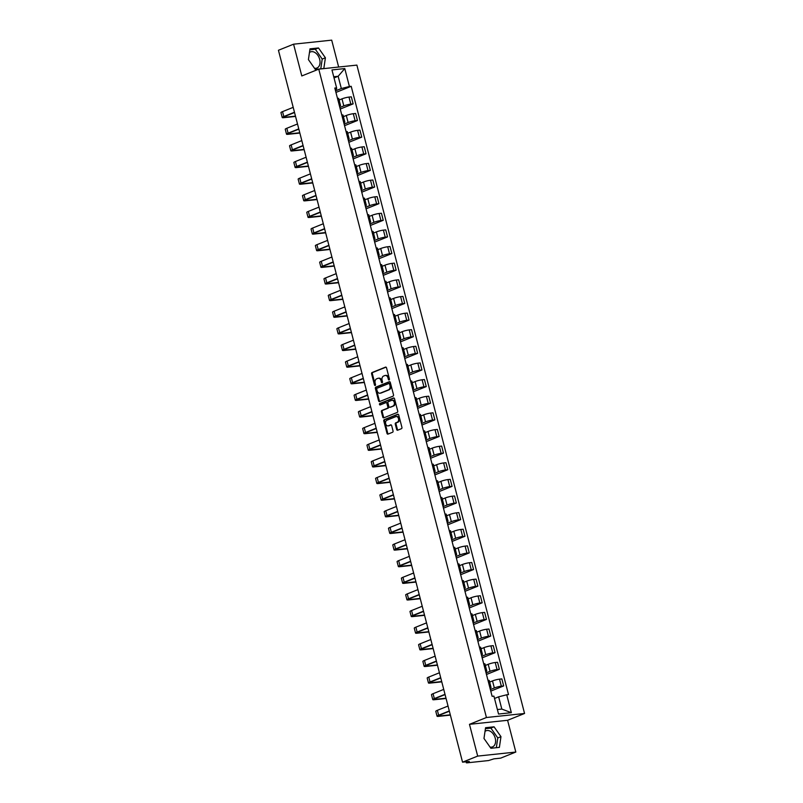 <?xml version="1.0" encoding="UTF-8"?>
<svg xmlns="http://www.w3.org/2000/svg" width="803" height="803" viewBox="0 0 803 803"><rect width="100%" height="100%" fill="white"/><g stroke="black" fill="none" stroke-linecap="round" stroke-linejoin="round"><path stroke-width="1.2" d="M389.084 379.929A0.763 0.552 -96 0 0 389.415 378.986L386.534 367.864A1.094 0.793 -96 0 0 385.52 367.122L372.08 372.522A1.094 0.793 -96 0 0 371.598 373.867L374.479 384.978A0.763 0.552 -96 0 0 375.523 384.567L375.152 383.121A3.493 2.529 -96 0 1 376.677 378.815L377.791 378.364A3.493 2.529 -96 0 1 378.293 378.243A3.493 2.529 -96 0 1 381.054 380.752L381.425 382.198A0.763 0.552 -96 0 0 382.469 381.776L382.098 380.331A3.493 2.529 -96 0 1 383.623 376.025L384.737 375.583A3.493 2.529 -96 0 1 385.239 375.453A3.493 2.529 -96 0 1 388 377.972L388.371 379.407A0.763 0.552 -96 0 0 389.084 379.929M309.456 52.526A8.672 5.862 -111.9 0 1 310.49 51.924A8.672 5.862 -111.9 0 1 319.664 59.342A8.672 5.862 -111.9 0 1 316.944 68.024A8.672 5.862 -111.9 0 1 314.475 68.215M485.022 731.382A8.672 5.862 -111.9 0 1 486.056 730.78A8.672 5.862 -111.9 0 1 495.23 738.198A8.672 5.862 -111.9 0 1 492.51 746.88A8.672 5.862 -111.9 0 1 490.041 747.071M396.662 429.464A1.094 0.793 -96 0 0 397.676 430.217L401.45 428.702A1.094 0.793 -96 0 0 401.922 427.357L398.73 415.01A1.094 0.793 -96 0 0 397.716 414.258L384.266 419.658A1.094 0.793 -96 0 0 383.794 421.003L386.986 433.349A1.094 0.793 -96 0 0 388 434.102L392.557 432.265A1.094 0.793 -96 0 0 393.038 430.92L391.673 425.64A1.094 0.793 -96 0 0 390.649 424.887L388.391 425.801A2.921 2.118 -96 0 1 387.979 425.901A2.921 2.118 -96 0 1 385.611 423.512A2.921 2.118 -96 0 1 386.946 420.2L395.799 416.647A2.921 2.118 -96 0 1 396.21 416.546A2.921 2.118 -96 0 1 398.579 418.935A2.921 2.118 -96 0 1 397.244 422.248L395.769 422.84A1.094 0.793 -96 0 0 395.287 424.185L396.662 429.464L397.415 429.384A1.094 0.793 -96 0 0 397.937 430.107M486.437 717.511L469.474 724.326L477.685 756.095L462.548 762.167L278.44 50.268L293.577 44.185L301.798 75.954L318.761 69.148L486.437 717.511L524.56 713.476L356.883 65.103L318.761 69.148M393.028 396.16A1.094 0.793 -96 0 0 393.51 394.815L390.308 382.469A1.094 0.793 -96 0 0 389.294 381.716L375.854 387.116A1.094 0.793 -96 0 0 375.372 388.461L378.574 400.807A1.094 0.793 -96 0 0 379.588 401.55L393.028 396.16M394.524 398.74L397.716 411.086A1.094 0.793 -96 0 1 397.234 412.431L383.794 417.831A1.094 0.793 -96 0 1 382.78 417.078L381.415 411.798A1.094 0.793 -96 0 1 381.887 410.453L387.337 408.265A1.094 0.793 -96 0 0 387.819 406.91L386.905 403.407A1.094 0.793 -96 0 0 385.892 402.664L380.22 404.943A0.763 0.552 -96 0 1 379.839 403.477L393.5 397.987A1.094 0.793 -96 0 1 394.524 398.74M477.685 756.095L515.817 752.05L500.67 758.132L493.925 758.845L488.515 760.561L466.944 762.85L466.051 761.796M338.655 67.04L331.699 40.15L293.577 44.185M515.817 752.05L507.596 720.291L524.56 713.476M462.548 762.167L469.293 761.455L466.312 762.8M339.288 105.344A5.119 0.713 -14.5 0 1 340.532 105.494L338.705 98.458A5.119 0.713 165.5 0 0 337.461 98.307M339.84 107.492L343.814 105.896A5.119 0.713 -14.5 0 1 350.821 104.119L348.994 97.083A5.119 0.713 165.5 0 0 341.988 98.859L339.117 100.024M348.994 97.083L351.323 96.842L353.139 103.878L340.241 109.057M340.532 105.494A5.119 0.713 -14.5 0 1 339.508 106.217M350.821 104.119L353.139 103.878M343.584 121.976A5.119 0.713 -14.5 0 1 344.828 122.126L343.011 115.09A5.119 0.713 165.5 0 0 341.767 114.939M344.547 125.69L357.445 120.51L355.629 113.474L353.3 113.715A5.119 0.713 165.5 0 0 346.294 115.491L343.413 116.646M344.828 122.126A5.119 0.713 -14.5 0 1 343.814 122.849M344.136 124.124L348.111 122.528A5.119 0.713 -14.5 0 1 355.117 120.751L357.445 120.51M347.89 138.608A5.119 0.713 -14.5 0 1 349.124 138.748L347.308 131.712A5.119 0.713 165.5 0 0 346.063 131.572M348.843 142.312L361.741 137.142L359.925 130.106L357.596 130.347A5.119 0.713 165.5 0 0 350.59 132.124L347.719 133.278M349.124 138.748A5.119 0.713 -14.5 0 1 348.111 139.481M348.442 140.756L352.417 139.16A5.119 0.713 -14.5 0 1 359.423 137.383L361.741 137.142M352.186 155.24A5.119 0.713 -14.5 0 1 353.43 155.381L351.614 148.344A5.119 0.713 165.5 0 0 350.369 148.204M353.149 158.944L366.048 153.764L364.231 146.728L361.902 146.979A5.119 0.713 165.5 0 0 354.896 148.756L352.015 149.91M353.43 155.381A5.119 0.713 -14.5 0 1 352.417 156.113M352.738 157.388L356.713 155.792A5.119 0.713 -14.5 0 1 363.719 154.015L366.048 153.764M356.492 171.872A5.119 0.713 -14.5 0 1 357.726 172.013L355.91 164.976A5.119 0.713 165.5 0 0 354.665 164.836M357.445 175.576L370.344 170.397L368.527 163.36L366.198 163.611A5.119 0.713 165.5 0 0 359.192 165.388L356.311 166.542M357.726 172.013A5.119 0.713 -14.5 0 1 356.713 172.745M357.044 174.01L361.019 172.424A5.119 0.713 -14.5 0 1 368.025 170.648L370.344 170.397M360.788 188.494A5.119 0.713 -14.5 0 1 362.033 188.645L360.216 181.608A5.119 0.713 165.5 0 0 358.971 181.458M361.751 192.208L374.65 187.029L372.833 179.992L370.504 180.243A5.119 0.713 165.5 0 0 363.498 182.02L360.617 183.174M362.033 188.645A5.119 0.713 -14.5 0 1 361.019 189.367M361.34 190.642L365.315 189.046A5.119 0.713 -14.5 0 1 372.321 187.28L374.65 187.029M365.094 205.126A5.119 0.713 -14.5 0 1 366.329 205.277L364.512 198.241A5.119 0.713 165.5 0 0 363.267 198.09M366.048 208.84L378.946 203.661L377.129 196.625L374.8 196.865A5.119 0.713 165.5 0 0 367.794 198.642L364.913 199.796M366.329 205.277A5.119 0.713 -14.5 0 1 365.315 206M365.646 207.274L369.621 205.678A5.119 0.713 -14.5 0 1 376.627 203.902L378.946 203.661M369.39 221.758A5.119 0.713 -14.5 0 1 370.635 221.899L368.818 214.863A5.119 0.713 165.5 0 0 367.573 214.722M370.354 225.472L383.252 220.293L381.435 213.257L379.106 213.498A5.119 0.713 165.5 0 0 372.1 215.274L369.219 216.429M370.635 221.899A5.119 0.713 -14.5 0 1 369.621 222.632M369.942 223.907L373.917 222.311A5.119 0.713 -14.5 0 1 380.923 220.534L383.252 220.293M373.696 238.391A5.119 0.713 -14.5 0 1 374.931 238.531L373.114 231.495A5.119 0.713 165.5 0 0 371.869 231.354M374.65 242.094L387.548 236.915L385.731 229.879L383.402 230.13A5.119 0.713 165.5 0 0 376.396 231.906L373.515 233.061M374.931 238.531A5.119 0.713 -14.5 0 1 373.917 239.264M374.248 240.539L378.213 238.943A5.119 0.713 -14.5 0 1 385.229 237.166L387.548 236.915M377.992 255.023A5.119 0.713 -14.5 0 1 379.237 255.163L377.42 248.127A5.119 0.713 165.5 0 0 376.175 247.986M378.956 258.727L391.854 253.547L390.027 246.511L387.708 246.762A5.119 0.713 165.5 0 0 380.702 248.539L377.822 249.693M379.237 255.163A5.119 0.713 -14.5 0 1 378.223 255.896M378.544 257.171L382.519 255.575A5.119 0.713 -14.5 0 1 389.525 253.798L391.854 253.547M382.288 271.645A5.119 0.713 -14.5 0 1 383.533 271.795L381.716 264.759A5.119 0.713 165.5 0 0 380.471 264.619M383.252 275.359L396.15 270.179L394.333 263.143L392.005 263.394A5.119 0.713 165.5 0 0 384.998 265.171L382.118 266.325M383.533 271.795A5.119 0.713 -14.5 0 1 382.519 272.518M382.85 273.793L386.815 272.207A5.119 0.713 -14.5 0 1 393.831 270.43L396.15 270.179M386.594 288.277A5.119 0.713 -14.5 0 1 387.839 288.428L386.022 281.391A5.119 0.713 165.5 0 0 384.778 281.241M387.558 291.991L400.456 286.812L398.629 279.775L396.311 280.016A5.119 0.713 165.5 0 0 389.304 281.793L386.424 282.957M387.839 288.428A5.119 0.713 -14.5 0 1 386.815 289.15M387.146 290.425L391.121 288.829A5.119 0.713 -14.5 0 1 398.127 287.052L400.456 286.812M390.89 304.909A5.119 0.713 -14.5 0 1 392.135 305.05L390.318 298.023A5.119 0.713 165.5 0 0 389.074 297.873M391.854 308.623L404.752 303.444L402.935 296.407L400.607 296.648A5.119 0.713 165.5 0 0 393.6 298.425L390.72 299.579M392.135 305.05A5.119 0.713 -14.5 0 1 391.121 305.782M391.452 307.057L395.417 305.461A5.119 0.713 -14.5 0 1 402.433 303.685L404.752 303.444M395.196 321.541A5.119 0.713 -14.5 0 1 396.441 321.682L394.614 314.646A5.119 0.713 165.5 0 0 393.38 314.505M396.15 325.245L409.058 320.076L407.231 313.04L404.913 313.28A5.119 0.713 165.5 0 0 397.907 315.057L395.026 316.211M396.441 321.682A5.119 0.713 -14.5 0 1 395.417 322.415M395.749 323.689L399.723 322.093A5.119 0.713 -14.5 0 1 406.73 320.317L409.058 320.076M399.492 338.173A5.119 0.713 -14.5 0 1 400.737 338.314L398.92 331.278A5.119 0.713 165.5 0 0 397.676 331.137M400.456 341.877L413.354 336.698L411.537 329.662L409.209 329.913A5.119 0.713 165.5 0 0 402.203 331.689L399.322 332.844M400.737 338.314A5.119 0.713 -14.5 0 1 399.723 339.047M400.055 340.321L404.019 338.725A5.119 0.713 -14.5 0 1 411.026 336.949L413.354 336.698M403.799 354.806A5.119 0.713 -14.5 0 1 405.043 354.946L403.216 347.91A5.119 0.713 165.5 0 0 401.982 347.769M404.752 358.509L417.66 353.33L415.834 346.294L413.515 346.545A5.119 0.713 165.5 0 0 406.509 348.321L403.628 349.476M405.043 354.946A5.119 0.713 -14.5 0 1 404.019 355.679M404.351 356.944L408.325 355.358A5.119 0.713 -14.5 0 1 415.332 353.581L417.66 353.33M408.095 371.428A5.119 0.713 -14.5 0 1 409.339 371.578L407.522 364.542A5.119 0.713 165.5 0 0 406.278 364.391M409.058 375.142L421.956 369.962L420.14 362.926L417.811 363.177A5.119 0.713 165.5 0 0 410.805 364.943L407.924 366.108M409.339 371.578A5.119 0.713 -14.5 0 1 408.325 372.301M408.657 373.576L412.622 371.98A5.119 0.713 -14.5 0 1 419.628 370.203L421.956 369.962M412.401 388.06A5.119 0.713 -14.5 0 1 413.645 388.21L411.819 381.174A5.119 0.713 165.5 0 0 410.584 381.024M413.354 391.774L426.263 386.594L424.436 379.558L422.117 379.799A5.119 0.713 165.5 0 0 415.111 381.576L412.23 382.73M413.645 388.21A5.119 0.713 -14.5 0 1 412.622 388.933M412.953 390.208L416.928 388.612A5.119 0.713 -14.5 0 1 423.934 386.835L426.263 386.594M416.697 404.692A5.119 0.713 -14.5 0 1 417.941 404.832L416.125 397.796A5.119 0.713 165.5 0 0 414.88 397.656M417.66 408.396L430.559 403.226L428.742 396.19L426.413 396.431A5.119 0.713 165.5 0 0 419.407 398.208L416.526 399.362M417.941 404.832A5.119 0.713 -14.5 0 1 416.928 405.565M417.259 406.84L421.224 405.244A5.119 0.713 -14.5 0 1 428.23 403.467L430.559 403.226M421.003 421.324A5.119 0.713 -14.5 0 1 422.248 421.465L420.421 414.428A5.119 0.713 165.5 0 0 419.186 414.288M421.956 425.028L434.865 419.849L433.038 412.812L430.719 413.063A5.119 0.713 165.5 0 0 423.703 414.84L420.832 415.994M422.248 421.465A5.119 0.713 -14.5 0 1 421.224 422.197M421.555 423.472L425.53 421.876A5.119 0.713 -14.5 0 1 432.536 420.099L434.865 419.849M425.299 437.956A5.119 0.713 -14.5 0 1 426.544 438.097L424.727 431.06A5.119 0.713 165.5 0 0 423.482 430.92M426.263 441.66L439.161 436.481L437.344 429.444L435.015 429.695A5.119 0.713 165.5 0 0 428.009 431.472L425.128 432.626M426.544 438.097A5.119 0.713 -14.5 0 1 425.53 438.829M425.861 440.104L429.826 438.508A5.119 0.713 -14.5 0 1 436.832 436.732L439.161 436.481M429.605 454.578A5.119 0.713 -14.5 0 1 430.85 454.729L429.023 447.693A5.119 0.713 165.5 0 0 427.788 447.542M430.559 458.292L443.467 453.113L441.64 446.077L439.321 446.327A5.119 0.713 165.5 0 0 432.305 448.104L429.434 449.258M430.85 454.729A5.119 0.713 -14.5 0 1 429.826 455.452M430.157 456.726L434.132 455.14A5.119 0.713 -14.5 0 1 441.138 453.364L443.467 453.113M433.901 471.21A5.119 0.713 -14.5 0 1 435.146 471.361L433.329 464.325A5.119 0.713 165.5 0 0 432.084 464.174M434.865 474.924L447.763 469.745L445.946 462.709L443.617 462.95A5.119 0.713 165.5 0 0 436.611 464.726L433.73 465.891M435.146 471.361A5.119 0.713 -14.5 0 1 434.132 472.084M434.463 473.358L438.428 471.762A5.119 0.713 -14.5 0 1 445.434 469.986L447.763 469.745M438.207 487.843A5.119 0.713 -14.5 0 1 439.452 487.983L437.625 480.957A5.119 0.713 165.5 0 0 436.38 480.806M439.161 491.556L452.059 486.377L450.242 479.341L447.923 479.582A5.119 0.713 165.5 0 0 440.907 481.358L438.036 482.513M439.452 487.983A5.119 0.713 -14.5 0 1 438.428 488.716M438.759 489.991L442.734 488.395A5.119 0.713 -14.5 0 1 449.74 486.618L452.059 486.377M442.503 504.475A5.119 0.713 -14.5 0 1 443.748 504.615L441.931 497.579A5.119 0.713 165.5 0 0 440.686 497.438M443.467 508.179L456.365 502.999L454.548 495.973L452.219 496.214A5.119 0.713 165.5 0 0 445.213 497.99L442.333 499.145M443.748 504.615A5.119 0.713 -14.5 0 1 442.734 505.348M443.065 506.623L447.03 505.027A5.119 0.713 -14.5 0 1 454.036 503.25L456.365 502.999M446.809 521.107A5.119 0.713 -14.5 0 1 448.054 521.247L446.227 514.211A5.119 0.713 165.5 0 0 444.982 514.071M447.763 524.811L460.661 519.631L458.844 512.595L456.516 512.846A5.119 0.713 165.5 0 0 449.509 514.623L446.639 515.777M448.054 521.247A5.119 0.713 -14.5 0 1 447.03 521.98M447.361 523.255L451.336 521.659A5.119 0.713 -14.5 0 1 458.342 519.882L460.661 519.631M451.105 537.739A5.119 0.713 -14.5 0 1 452.35 537.88L450.533 530.843A5.119 0.713 165.5 0 0 449.289 530.703M452.069 541.443L464.967 536.263L463.15 529.227L460.822 529.478A5.119 0.713 165.5 0 0 453.815 531.255L450.935 532.409M452.35 537.88A5.119 0.713 -14.5 0 1 451.336 538.612M451.667 539.877L455.632 538.291A5.119 0.713 -14.5 0 1 462.638 536.514L464.967 536.263M455.411 554.361A5.119 0.713 -14.5 0 1 456.656 554.512L454.829 547.475A5.119 0.713 165.5 0 0 453.585 547.325M456.365 558.075L469.263 552.896L467.446 545.859L465.118 546.11A5.119 0.713 165.5 0 0 458.111 547.877L455.241 549.041M456.656 554.512A5.119 0.713 -14.5 0 1 455.632 555.234M455.963 556.509L459.938 554.913A5.119 0.713 -14.5 0 1 466.944 553.137L469.263 552.896M459.707 570.993A5.119 0.713 -14.5 0 1 460.952 571.144L459.135 564.107A5.119 0.713 165.5 0 0 457.891 563.957M460.671 574.707L473.569 569.528L471.752 562.491L469.424 562.732A5.119 0.713 165.5 0 0 462.418 564.509L459.537 565.663M460.952 571.144A5.119 0.713 -14.5 0 1 459.938 571.866M460.26 573.141L464.234 571.545A5.119 0.713 -14.5 0 1 471.241 569.769L473.569 569.528M464.014 587.625A5.119 0.713 -14.5 0 1 465.248 587.766L463.431 580.73A5.119 0.713 165.5 0 0 462.187 580.589M464.967 591.329L477.865 586.16L476.049 579.124L473.72 579.365A5.119 0.713 165.5 0 0 466.714 581.141L463.843 582.295M465.248 587.766A5.119 0.713 -14.5 0 1 464.234 588.499M464.566 589.773L468.54 588.177A5.119 0.713 -14.5 0 1 475.547 586.401L477.865 586.16M468.31 604.257A5.119 0.713 -14.5 0 1 469.554 604.398L467.737 597.362A5.119 0.713 165.5 0 0 466.493 597.221M469.273 607.961L482.171 602.782L480.355 595.746L478.026 595.997A5.119 0.713 165.5 0 0 471.02 597.773L468.139 598.928M469.554 604.398A5.119 0.713 -14.5 0 1 468.54 605.131M468.862 606.406L472.837 604.81A5.119 0.713 -14.5 0 1 479.843 603.033L482.171 602.782M472.616 620.89A5.119 0.713 -14.5 0 1 473.85 621.03L472.034 613.994A5.119 0.713 165.5 0 0 470.789 613.853M473.569 624.593L486.467 619.414L484.651 612.378L482.322 612.629A5.119 0.713 165.5 0 0 475.316 614.405L472.435 615.56M473.85 621.03A5.119 0.713 -14.5 0 1 472.837 621.763M473.168 623.028L477.143 621.442A5.119 0.713 -14.5 0 1 484.149 619.665L486.467 619.414M476.912 637.512A5.119 0.713 -14.5 0 1 478.156 637.662L476.34 630.626A5.119 0.713 165.5 0 0 475.095 630.475M477.875 641.226L490.774 636.046L488.957 629.01L486.628 629.261A5.119 0.713 165.5 0 0 479.622 631.038L476.741 632.192M478.156 637.662A5.119 0.713 -14.5 0 1 477.143 638.385M477.464 639.66L481.439 638.074A5.119 0.713 -14.5 0 1 488.445 636.297L490.774 636.046M481.218 654.144A5.119 0.713 -14.5 0 1 482.452 654.294L480.636 647.258A5.119 0.713 165.5 0 0 479.391 647.108M482.171 657.858L495.07 652.678L493.253 645.642L490.924 645.883A5.119 0.713 165.5 0 0 483.918 647.66L481.037 648.814M482.452 654.294A5.119 0.713 -14.5 0 1 481.439 655.017M481.77 656.292L485.745 654.696A5.119 0.713 -14.5 0 1 492.751 652.919L495.07 652.678M485.514 670.776A5.119 0.713 -14.5 0 1 486.759 670.917L484.942 663.88A5.119 0.713 165.5 0 0 483.697 663.74M486.477 674.49L499.376 669.311L497.559 662.274L495.23 662.515A5.119 0.713 165.5 0 0 488.224 664.292L485.343 665.446M486.759 670.917A5.119 0.713 -14.5 0 1 485.745 671.649M486.066 672.924L490.041 671.328A5.119 0.713 -14.5 0 1 497.047 669.551L499.376 669.311M489.82 687.408A5.119 0.713 -14.5 0 1 491.055 687.549L489.238 680.512A5.119 0.713 165.5 0 0 487.993 680.372M490.774 691.112L503.672 685.933L501.855 678.906L499.526 679.147A5.119 0.713 165.5 0 0 492.52 680.924L489.639 682.078M491.055 687.549A5.119 0.713 -14.5 0 1 490.041 688.281M490.372 689.556L494.337 687.96A5.119 0.713 -14.5 0 1 501.353 686.184L503.672 685.933M497.378 709.551L501.815 709.079L498.653 696.823L506.723 694.776L511.35 712.683L498.543 714.038L493.915 696.131L492.119 696.321L334.811 88.039L336.598 87.848L336.608 89.033L335.212 89.595M335.544 90.859L341.335 88.541L338.163 76.275L333.727 76.747M334.038 77.931L338.163 76.275L344.778 68.576L349.405 86.493L341.335 88.541M336.598 87.848L331.97 69.941L344.778 68.576M506.723 694.776L508.51 694.585L351.202 86.302L349.405 86.493M323.82 68.526L325.406 57.796L318.5 47.959L310.008 48.853L308.412 59.593L315.328 69.429L323.82 68.526M469.474 724.326L507.596 720.291M499.386 747.382L500.972 736.652L494.066 726.815L485.564 727.709L483.978 738.449L490.894 748.286L499.386 747.382M498.653 696.823L494.518 698.48M335.945 92.425L351.202 86.302M501.815 709.079L511.35 712.683M320.768 68.857L322.214 59.071L315.308 49.234L309.858 49.816M322.214 59.071L325.406 57.796M315.308 49.234L318.5 47.959M496.334 747.713L497.78 737.937L490.874 728.09L485.424 728.672M497.78 737.937L500.972 736.652M490.874 728.09L494.066 726.815M389.325 379.709A0.763 0.552 -96 0 1 389.134 379.327L388.762 377.882A3.493 2.529 -96 0 0 386.002 375.372L385.239 375.453M378.293 378.243L379.056 378.163A3.493 2.529 -96 0 1 381.816 380.672L382.188 382.118A0.763 0.552 -96 0 0 382.389 382.489M386.012 367.152L372.843 372.441A1.094 0.793 -96 0 0 372.361 373.786L375.242 384.898A0.763 0.552 -96 0 0 375.443 385.279M389.786 381.746L376.617 387.036A1.094 0.793 -96 0 0 376.135 388.381L379.337 400.727A1.094 0.793 -96 0 0 379.859 401.45M389.565 384.035A0.763 0.552 -96 0 0 388.853 383.513L377.049 388.25A0.763 0.552 -96 0 0 376.717 389.194L377.109 390.71A3.493 2.529 -96 0 0 379.869 393.219A3.493 2.529 -96 0 0 380.371 393.099L388.431 389.867A3.493 2.529 -96 0 0 389.957 385.55L389.565 384.035L390.328 383.954A0.763 0.552 -96 0 0 389.616 383.432L389.074 383.493M379.869 393.219L380.632 393.139A3.493 2.529 -96 0 0 381.134 393.018L380.371 393.099M390.328 383.954L390.72 385.47A3.493 2.529 -96 0 1 389.194 389.776L381.134 393.018M386.203 402.634L386.655 402.584A1.094 0.793 -96 0 1 387.668 403.327L388.582 406.83A1.094 0.793 -96 0 1 388.1 408.185L382.65 410.373A1.094 0.793 -96 0 0 382.178 411.718L383.543 416.998A1.094 0.793 -96 0 0 384.065 417.721M394.002 398.017L380.602 403.397A0.763 0.552 -96 0 0 380.562 404.802M392.998 405.987A2.921 2.118 -96 0 0 394.333 402.674A2.921 2.118 -96 0 0 391.964 400.285A2.921 2.118 -96 0 0 391.553 400.396L388.431 401.641A1.094 0.793 -96 0 0 387.959 402.986L388.863 406.499A1.094 0.793 -96 0 0 389.877 407.241L393.761 405.906A2.921 2.118 -96 0 0 395.096 402.594A2.921 2.118 -96 0 0 392.727 400.205L391.964 400.285M390.328 407.191A1.094 0.793 -96 0 0 390.639 407.161L389.877 407.241M393.761 405.906L390.639 407.161M396.21 416.546L396.973 416.466A2.921 2.118 -96 0 1 399.342 418.855A2.921 2.118 -96 0 1 398.007 422.167L396.531 422.759A1.094 0.793 -96 0 0 396.05 424.104L397.415 429.384M387.979 425.901L388.742 425.821A2.921 2.118 -96 0 0 389.154 425.72L388.391 425.801M391.151 424.917L389.154 425.72M398.208 414.288L385.028 419.578A1.094 0.793 -96 0 0 384.557 420.923L387.749 433.269A1.094 0.793 -96 0 0 388.271 433.991M295.474 116.144L284.804 117.268A4.166 0.582 -14.5 0 1 283.62 117.168A4.166 0.582 -14.5 0 1 284.794 116.425L294.54 112.52M293.195 107.351L282.536 111.627A5.611 0.783 165.5 0 0 280.95 112.631L282.224 117.529A5.611 0.783 165.5 0 0 283.81 117.67L295.544 116.425M294.47 112.249L283.81 116.535A5.611 0.783 165.5 0 0 282.224 117.529M299.77 132.766L289.1 133.9A4.166 0.582 -14.5 0 1 287.926 133.8A4.166 0.582 -14.5 0 1 289.1 133.057L298.836 129.153M297.501 123.983L286.842 128.259A5.611 0.783 165.5 0 0 285.256 129.253L286.52 134.161A5.611 0.783 165.5 0 0 288.116 134.302L299.85 133.057M298.766 128.881L288.106 133.157A5.611 0.783 165.5 0 0 286.52 134.161M304.076 149.398L293.406 150.532A4.166 0.582 -14.5 0 1 292.222 150.432A4.166 0.582 -14.5 0 1 293.396 149.689L303.143 145.775M301.798 140.605L291.138 144.891A5.611 0.783 165.5 0 0 289.552 145.885L290.827 150.793A5.611 0.783 165.5 0 0 292.412 150.924L304.146 149.689M303.072 145.514L292.412 149.79A5.611 0.783 165.5 0 0 290.827 150.793M308.372 166.03L297.702 167.165A4.166 0.582 -14.5 0 1 296.528 167.064A4.166 0.582 -14.5 0 1 297.702 166.321L307.439 162.407M306.104 157.237L295.444 161.523A5.611 0.783 165.5 0 0 293.858 162.517L295.123 167.425A5.611 0.783 165.5 0 0 296.719 167.556L308.452 166.311M307.368 162.146L296.709 166.422A5.611 0.783 165.5 0 0 295.123 167.425M312.678 182.662L302.008 183.787A4.166 0.582 -14.5 0 1 300.824 183.686A4.166 0.582 -14.5 0 1 301.998 182.943L311.745 179.039M310.4 173.87L299.74 178.146A5.611 0.783 165.5 0 0 298.154 179.149L299.429 184.048A5.611 0.783 165.5 0 0 301.015 184.188L312.748 182.943M311.674 178.778L301.015 183.054A5.611 0.783 165.5 0 0 299.429 184.048M316.974 199.295L306.304 200.419A4.166 0.582 -14.5 0 1 305.12 200.318A4.166 0.582 -14.5 0 1 306.304 199.576L316.041 195.671M314.706 190.502L304.046 194.778A5.611 0.783 165.5 0 0 302.46 195.781L303.725 200.68A5.611 0.783 165.5 0 0 305.321 200.82L317.055 199.576M315.97 195.4L305.311 199.686A5.611 0.783 165.5 0 0 303.725 200.68M321.28 215.917L310.61 217.051A4.166 0.582 -14.5 0 1 309.426 216.951A4.166 0.582 -14.5 0 1 310.6 216.208L320.347 212.303M319.002 207.134L308.342 211.41A5.611 0.783 165.5 0 0 306.756 212.404L308.031 217.312A5.611 0.783 165.5 0 0 309.617 217.452L321.351 216.208M320.277 212.032L309.617 216.318A5.611 0.783 165.5 0 0 308.031 217.312M325.576 232.549L314.906 233.683A4.166 0.582 -14.5 0 1 313.722 233.583A4.166 0.582 -14.5 0 1 314.906 232.84L324.643 228.925M323.308 223.756L312.648 228.042A5.611 0.783 165.5 0 0 311.062 229.036L312.327 233.944A5.611 0.783 165.5 0 0 313.923 234.074L325.657 232.84M324.573 228.664L313.913 232.94A5.611 0.783 165.5 0 0 312.327 233.944M329.882 249.181L319.213 250.315A4.166 0.582 -14.5 0 1 318.028 250.215A4.166 0.582 -14.5 0 1 319.203 249.472L328.949 245.557M327.604 240.388L316.944 244.674A5.611 0.783 165.5 0 0 315.358 245.668L316.633 250.576A5.611 0.783 165.5 0 0 318.219 250.707L329.953 249.462M328.879 245.296L318.209 249.572A5.611 0.783 165.5 0 0 316.633 250.576M334.178 265.813L323.509 266.937A4.166 0.582 -14.5 0 1 322.324 266.837A4.166 0.582 -14.5 0 1 323.509 266.104L333.245 262.19M331.91 257.02L321.25 261.296A5.611 0.783 165.5 0 0 319.664 262.3L320.929 267.198A5.611 0.783 165.5 0 0 322.525 267.339L334.259 266.094M333.175 261.929L322.515 266.205A5.611 0.783 165.5 0 0 320.929 267.198M338.485 282.445L327.815 283.569A4.166 0.582 -14.5 0 1 326.63 283.469A4.166 0.582 -14.5 0 1 327.805 282.726L337.541 278.822M336.206 273.652L325.546 277.928A5.611 0.783 165.5 0 0 323.96 278.932L325.225 283.83A5.611 0.783 165.5 0 0 326.821 283.971L338.555 282.726M337.481 278.551L326.811 282.837A5.611 0.783 165.5 0 0 325.225 283.83M342.781 299.077L332.111 300.202A4.166 0.582 -14.5 0 1 330.926 300.101A4.166 0.582 -14.5 0 1 332.111 299.358L341.847 295.454M340.512 290.284L329.852 294.56A5.611 0.783 165.5 0 0 328.266 295.564L329.531 300.463A5.611 0.783 165.5 0 0 331.127 300.603L342.861 299.358M341.777 295.183L331.117 299.469A5.611 0.783 165.5 0 0 329.531 300.463M347.087 315.699L336.417 316.834A4.166 0.582 -14.5 0 1 335.232 316.733A4.166 0.582 -14.5 0 1 336.407 315.991L346.143 312.086M344.808 306.917L334.148 311.193A5.611 0.783 165.5 0 0 332.562 312.186L333.827 317.095A5.611 0.783 165.5 0 0 335.423 317.225L347.157 315.991M346.083 311.815L335.413 316.091A5.611 0.783 165.5 0 0 333.827 317.095M351.383 332.332L340.713 333.466A4.166 0.582 -14.5 0 1 339.528 333.365A4.166 0.582 -14.5 0 1 340.713 332.623L350.449 328.708M349.114 323.539L338.454 327.825A5.611 0.783 165.5 0 0 336.869 328.818L338.133 333.727A5.611 0.783 165.5 0 0 339.729 333.857L351.463 332.623M350.379 328.447L339.719 332.723A5.611 0.783 165.5 0 0 338.133 333.727M355.689 348.964L345.019 350.098A4.166 0.582 -14.5 0 1 343.835 349.988A4.166 0.582 -14.5 0 1 345.009 349.255L354.745 345.34M353.41 340.171L342.751 344.457A5.611 0.783 165.5 0 0 341.165 345.451L342.429 350.359A5.611 0.783 165.5 0 0 344.025 350.489L355.759 349.245M354.685 345.079L344.015 349.355A5.611 0.783 165.5 0 0 342.429 350.359M359.985 365.596L349.315 366.72A4.166 0.582 -14.5 0 1 348.131 366.62A4.166 0.582 -14.5 0 1 349.315 365.877L359.051 361.972M357.716 356.803L347.057 361.079A5.611 0.783 165.5 0 0 345.471 362.083L346.735 366.981A5.611 0.783 165.5 0 0 348.331 367.122L360.065 365.877M358.981 361.711L348.321 365.987A5.611 0.783 165.5 0 0 346.735 366.981M364.291 382.228L353.621 383.352A4.166 0.582 -14.5 0 1 352.437 383.252A4.166 0.582 -14.5 0 1 353.611 382.509L363.347 378.604M362.012 373.435L351.353 377.711A5.611 0.783 165.5 0 0 349.767 378.715L351.031 383.613A5.611 0.783 165.5 0 0 352.627 383.754L364.361 382.509M363.287 378.333L352.617 382.619A5.611 0.783 165.5 0 0 351.031 383.613M368.587 398.85L357.917 399.984A4.166 0.582 -14.5 0 1 356.733 399.884A4.166 0.582 -14.5 0 1 357.917 399.141L367.654 395.237M366.319 390.067L355.649 394.343A5.611 0.783 165.5 0 0 354.073 395.337L355.338 400.245A5.611 0.783 165.5 0 0 356.933 400.386L368.657 399.141M367.583 394.966L356.923 399.252A5.611 0.783 165.5 0 0 355.338 400.245M372.893 415.482L362.223 416.616A4.166 0.582 -14.5 0 1 361.039 416.516A4.166 0.582 -14.5 0 1 362.213 415.773L371.95 411.859M370.615 406.689L359.955 410.975A5.611 0.783 165.5 0 0 358.369 411.969L359.634 416.877A5.611 0.783 165.5 0 0 361.23 417.008L372.963 415.773M371.879 411.598L361.22 415.874A5.611 0.783 165.5 0 0 359.634 416.877M377.189 432.114L366.519 433.249A4.166 0.582 -14.5 0 1 365.335 433.148A4.166 0.582 -14.5 0 1 366.519 432.405L376.256 428.491M374.921 423.322L364.251 427.608A5.611 0.783 165.5 0 0 362.665 428.601L363.94 433.51A5.611 0.783 165.5 0 0 365.536 433.64L377.259 432.395M376.185 428.23L365.526 432.506A5.611 0.783 165.5 0 0 363.94 433.51M381.495 448.747L370.825 449.871A4.166 0.582 -14.5 0 1 369.641 449.77A4.166 0.582 -14.5 0 1 370.815 449.038L380.552 445.123M379.217 439.954L368.557 444.23A5.611 0.783 165.5 0 0 366.971 445.233L368.236 450.132A5.611 0.783 165.5 0 0 369.832 450.272L381.566 449.028M380.481 444.862L369.822 449.138A5.611 0.783 165.5 0 0 368.236 450.132M385.791 465.379L375.121 466.503A4.166 0.582 -14.5 0 1 373.937 466.402A4.166 0.582 -14.5 0 1 375.111 465.66L384.858 461.755M383.523 456.586L372.853 460.862A5.611 0.783 165.5 0 0 371.267 461.866L372.542 466.764A5.611 0.783 165.5 0 0 374.138 466.904L385.862 465.66M384.788 461.484L374.128 465.77A5.611 0.783 165.5 0 0 372.542 466.764M390.097 482.011L379.428 483.135A4.166 0.582 -14.5 0 1 378.243 483.035A4.166 0.582 -14.5 0 1 379.417 482.292L389.154 478.387M387.819 473.218L377.159 477.494A5.611 0.783 165.5 0 0 375.573 478.498L376.838 483.396A5.611 0.783 165.5 0 0 378.434 483.536L390.168 482.292M389.084 478.116L378.424 482.402A5.611 0.783 165.5 0 0 376.838 483.396M394.393 498.633L383.724 499.767A4.166 0.582 -14.5 0 1 382.539 499.667A4.166 0.582 -14.5 0 1 383.714 498.924L393.46 495.019M392.125 489.85L381.455 494.126A5.611 0.783 165.5 0 0 379.869 495.12L381.144 500.028A5.611 0.783 165.5 0 0 382.74 500.159L394.464 498.924M393.39 494.748L382.73 499.024A5.611 0.783 165.5 0 0 381.144 500.028M398.7 515.265L388.03 516.399A4.166 0.582 -14.5 0 1 386.845 516.299A4.166 0.582 -14.5 0 1 388.02 515.556L397.756 511.641M396.421 506.472L385.761 510.758A5.611 0.783 165.5 0 0 384.175 511.752L385.44 516.66A5.611 0.783 165.5 0 0 387.036 516.791L398.77 515.546M397.686 511.381L387.026 515.656A5.611 0.783 165.5 0 0 385.44 516.66M402.996 531.897L392.326 533.031A4.166 0.582 -14.5 0 1 391.141 532.921A4.166 0.582 -14.5 0 1 392.316 532.188L402.062 528.274M400.727 523.104L390.057 527.39A5.611 0.783 165.5 0 0 388.471 528.384L389.746 533.292A5.611 0.783 165.5 0 0 391.342 533.423L403.066 532.178M401.992 528.013L391.332 532.289A5.611 0.783 165.5 0 0 389.746 533.292M407.292 548.529L396.632 549.654A4.166 0.582 -14.5 0 1 395.447 549.553A4.166 0.582 -14.5 0 1 396.622 548.81L406.358 544.906M405.023 539.736L394.363 544.012A5.611 0.783 165.5 0 0 392.777 545.016L394.042 549.914A5.611 0.783 165.5 0 0 395.638 550.055L407.372 548.81M406.288 544.645L395.628 548.921A5.611 0.783 165.5 0 0 394.042 549.914M411.598 565.161L400.928 566.286A4.166 0.582 -14.5 0 1 399.743 566.185A4.166 0.582 -14.5 0 1 400.918 565.442L410.664 561.538M409.319 556.369L398.659 560.645A5.611 0.783 165.5 0 0 397.073 561.648L398.348 566.547A5.611 0.783 165.5 0 0 399.934 566.687L411.668 565.442M410.594 561.267L399.934 565.553A5.611 0.783 165.5 0 0 398.348 566.547M415.894 581.784L405.234 582.918A4.166 0.582 -14.5 0 1 404.05 582.817A4.166 0.582 -14.5 0 1 405.224 582.075L414.96 578.17M413.625 573.001L402.965 577.277A5.611 0.783 165.5 0 0 401.38 578.27L402.644 583.179A5.611 0.783 165.5 0 0 404.24 583.319L415.974 582.075M414.89 577.899L404.23 582.185A5.611 0.783 165.5 0 0 402.644 583.179M420.2 598.416L409.53 599.55A4.166 0.582 -14.5 0 1 408.346 599.45A4.166 0.582 -14.5 0 1 409.52 598.707L419.266 594.792M417.921 589.623L407.262 593.909A5.611 0.783 165.5 0 0 405.676 594.903L406.95 599.811A5.611 0.783 165.5 0 0 408.536 599.941L420.27 598.707M419.196 594.531L408.536 598.807A5.611 0.783 165.5 0 0 406.95 599.811M424.496 615.048L413.826 616.182A4.166 0.582 -14.5 0 1 412.652 616.082A4.166 0.582 -14.5 0 1 413.826 615.339L423.562 611.424M422.227 606.255L411.568 610.541A5.611 0.783 165.5 0 0 409.982 611.535L411.246 616.443A5.611 0.783 165.5 0 0 412.842 616.574L424.576 615.329M423.492 611.163L412.832 615.439A5.611 0.783 165.5 0 0 411.246 616.443M428.802 631.68L418.132 632.804A4.166 0.582 -14.5 0 1 416.948 632.704A4.166 0.582 -14.5 0 1 418.122 631.971L427.869 628.056M426.523 622.887L415.864 627.163A5.611 0.783 165.5 0 0 414.278 628.167L415.552 633.065A5.611 0.783 165.5 0 0 417.138 633.206L428.872 631.961M427.798 627.795L417.138 632.071A5.611 0.783 165.5 0 0 415.552 633.065M433.098 648.312L422.428 649.436A4.166 0.582 -14.5 0 1 421.254 649.336A4.166 0.582 -14.5 0 1 422.428 648.593L432.165 644.689M430.83 639.519L420.17 643.795A5.611 0.783 165.5 0 0 418.584 644.799L419.849 649.697A5.611 0.783 165.5 0 0 421.445 649.838L433.178 648.593M432.094 644.418L421.434 648.704A5.611 0.783 165.5 0 0 419.849 649.697M437.404 664.934L426.734 666.068A4.166 0.582 -14.5 0 1 425.55 665.968A4.166 0.582 -14.5 0 1 426.724 665.225L436.471 661.321M435.126 656.151L424.466 660.427A5.611 0.783 165.5 0 0 422.88 661.421L424.155 666.329A5.611 0.783 165.5 0 0 425.741 666.47L437.474 665.225M436.4 661.05L425.741 665.336A5.611 0.783 165.5 0 0 424.155 666.329M441.7 681.566L431.03 682.701A4.166 0.582 -14.5 0 1 429.846 682.6A4.166 0.582 -14.5 0 1 431.03 681.857L440.767 677.943M439.432 672.773L428.772 677.059A5.611 0.783 165.5 0 0 427.186 678.053L428.451 682.962A5.611 0.783 165.5 0 0 430.047 683.092L441.78 681.857M440.696 677.682L430.037 681.958A5.611 0.783 165.5 0 0 428.451 682.962M446.006 698.198L435.336 699.333A4.166 0.582 -14.5 0 1 434.152 699.232A4.166 0.582 -14.5 0 1 435.326 698.49L445.073 694.575M443.728 689.406L433.068 693.692A5.611 0.783 165.5 0 0 431.482 694.685L432.757 699.594A5.611 0.783 165.5 0 0 434.343 699.724L446.077 698.48M445.003 694.314L434.333 698.59A5.611 0.783 165.5 0 0 432.757 699.594M450.302 714.831L439.632 715.965A4.166 0.582 -14.5 0 1 438.448 715.854A4.166 0.582 -14.5 0 1 439.632 715.122L449.369 711.207M448.034 706.038L437.374 710.314A5.611 0.783 165.5 0 0 435.788 711.317L437.053 716.216A5.611 0.783 165.5 0 0 438.649 716.356L450.383 715.112M449.299 710.946L438.639 715.222A5.611 0.783 165.5 0 0 437.053 716.216M497.047 669.551L495.23 662.515M492.751 652.919L490.924 645.883M488.445 636.297L486.628 629.261M484.149 619.665L482.322 612.629M479.843 603.033L478.026 595.997M475.547 586.401L473.72 579.365M471.241 569.769L469.424 562.732M466.944 553.137L465.118 546.11M462.638 536.514L460.822 529.478M458.342 519.882L456.516 512.846M454.036 503.25L452.219 496.214M449.74 486.618L447.923 479.582M445.434 469.986L443.617 462.95M441.138 453.364L439.321 446.327M436.832 436.732L435.015 429.695M432.536 420.099L430.719 413.063M428.23 403.467L426.413 396.431M423.934 386.835L422.117 379.799M419.628 370.203L417.811 363.177M415.332 353.581L413.515 346.545M411.026 336.949L409.209 329.913M406.73 320.317L404.913 313.28M402.433 303.685L400.607 296.648M398.127 287.052L396.311 280.016M393.831 270.43L392.005 263.394M389.525 253.798L387.708 246.762M385.229 237.166L383.402 230.13M380.923 220.534L379.106 213.498M376.627 203.902L374.8 196.865M372.321 187.28L370.504 180.243M368.025 170.648L366.198 163.611M363.719 154.015L361.902 146.979M359.423 137.383L357.596 130.347M355.117 120.751L353.3 113.715M501.353 686.184L499.526 679.147M494.337 687.96L492.52 680.924M490.041 671.328L488.224 664.292M485.745 654.696L483.918 647.66M481.439 638.074L479.622 631.038M477.143 621.442L475.316 614.405M472.837 604.81L471.02 597.773M468.54 588.177L466.714 581.141M464.234 571.545L462.418 564.509M459.938 554.913L458.111 547.877M455.632 538.291L453.815 531.255M451.336 521.659L449.509 514.623M447.03 505.027L445.213 497.99M442.734 488.395L440.907 481.358M438.428 471.762L436.611 464.726M434.132 455.14L432.305 448.104M429.826 438.508L428.009 431.472M425.53 421.876L423.703 414.84M421.224 405.244L419.407 398.208M416.928 388.612L415.111 381.576M412.622 371.98L410.805 364.943M408.325 355.358L406.509 348.321M404.019 338.725L402.203 331.689M399.723 322.093L397.907 315.057M395.417 305.461L393.6 298.425M391.121 288.829L389.304 281.793M386.815 272.207L384.998 265.171M382.519 255.575L380.702 248.539M378.213 238.943L376.396 231.906M373.917 222.311L372.1 215.274M369.621 205.678L367.794 198.642M365.315 189.046L363.498 182.02M361.019 172.424L359.192 165.388M356.713 155.792L354.896 148.756M352.417 139.16L350.59 132.124M348.111 122.528L346.294 115.491M343.814 105.896L341.988 98.859M466.764 761.726L466.934 762.398M388.762 377.882L388 377.972M382.188 382.118L381.425 382.198M381.816 380.672L381.054 380.752M375.242 384.898L374.479 384.978M372.361 373.786L371.598 373.867M372.843 372.441L372.08 372.522M389.134 379.327L388.371 379.407M379.337 400.727L378.574 400.807M376.135 388.381L375.372 388.461M376.617 387.036L375.854 387.116M389.194 389.776L388.431 389.867M390.72 385.47L389.957 385.55M383.543 416.998L382.78 417.078M382.178 411.718L381.415 411.798M382.65 410.373L381.887 410.453M388.1 408.185L387.337 408.265M388.582 406.83L387.819 406.91M387.668 403.327L386.905 403.407M380.602 403.397L379.839 403.477M396.05 424.104L395.287 424.185M396.531 422.759L395.769 422.84M398.007 422.167L397.244 422.248M387.749 433.269L386.986 433.349M384.557 420.923L383.794 421.003M385.028 419.578L384.266 419.658M283.81 116.535L282.536 111.627M284.804 117.268L284.603 116.505M288.106 133.157L286.842 128.259M289.1 133.9L288.909 133.137M292.412 149.79L291.138 144.891M293.406 150.532L293.205 149.77M296.709 166.422L295.444 161.523M297.702 167.165L297.511 166.402M301.015 183.054L299.74 178.146M302.008 183.787L301.808 183.024M305.311 199.686L304.046 194.778M306.304 200.419L306.114 199.656M309.617 216.318L308.342 211.41M310.61 217.051L310.41 216.288M313.913 232.94L312.648 228.042M314.906 233.683L314.716 232.92M318.209 249.572L316.944 244.674M319.213 250.315L319.012 249.552M322.515 266.205L321.25 261.296M323.509 266.937L323.318 266.174M326.811 282.837L325.546 277.928M327.815 283.569L327.614 282.807M331.117 299.469L329.852 294.56M332.111 300.202L331.92 299.439M335.413 316.091L334.148 311.193M336.417 316.834L336.216 316.071M339.719 332.723L338.454 327.825M340.713 333.466L340.522 332.703M344.015 349.355L342.751 344.457M345.019 350.098L344.818 349.325M348.321 365.987L347.057 361.079M349.315 366.72L349.124 365.957M352.617 382.619L351.353 377.711M353.621 383.352L353.42 382.589M356.923 399.252L355.649 394.343M357.917 399.984L357.726 399.221M361.22 415.874L359.955 410.975M362.223 416.616L362.023 415.854M365.526 432.506L364.251 427.608M366.519 433.249L366.319 432.486M369.822 449.138L368.557 444.23M370.825 449.871L370.625 449.108M374.128 465.77L372.853 460.862M375.121 466.503L374.921 465.74M378.424 482.402L377.159 477.494M379.428 483.135L379.227 482.372M382.73 499.024L381.455 494.126M383.724 499.767L383.523 499.004M387.026 515.656L385.761 510.758M388.03 516.399L387.829 515.636M391.332 532.289L390.057 527.39M392.326 533.031L392.125 532.259M395.628 548.921L394.363 544.012M396.632 549.654L396.431 548.891M399.934 565.553L398.659 560.645M400.928 566.286L400.727 565.523M404.23 582.185L402.965 577.277M405.234 582.918L405.033 582.155M408.536 598.807L407.262 593.909M409.53 599.55L409.329 598.787M412.832 615.439L411.568 610.541M413.826 616.182L413.635 615.419M417.138 632.071L415.864 627.163M418.132 632.804L417.931 632.041M421.434 648.704L420.17 643.795M422.428 649.436L422.237 648.673M425.741 665.336L424.466 660.427M426.734 666.068L426.534 665.306M430.037 681.958L428.772 677.059M431.03 682.701L430.84 681.938M434.333 698.59L433.068 693.692M435.336 699.333L435.136 698.57M438.639 715.222L437.374 710.314M439.632 715.965L439.442 715.192M389.726 383.402L388.963 383.483M386.805 402.544L386.052 402.624M390.489 407.201L389.726 407.282"/></g></svg>

